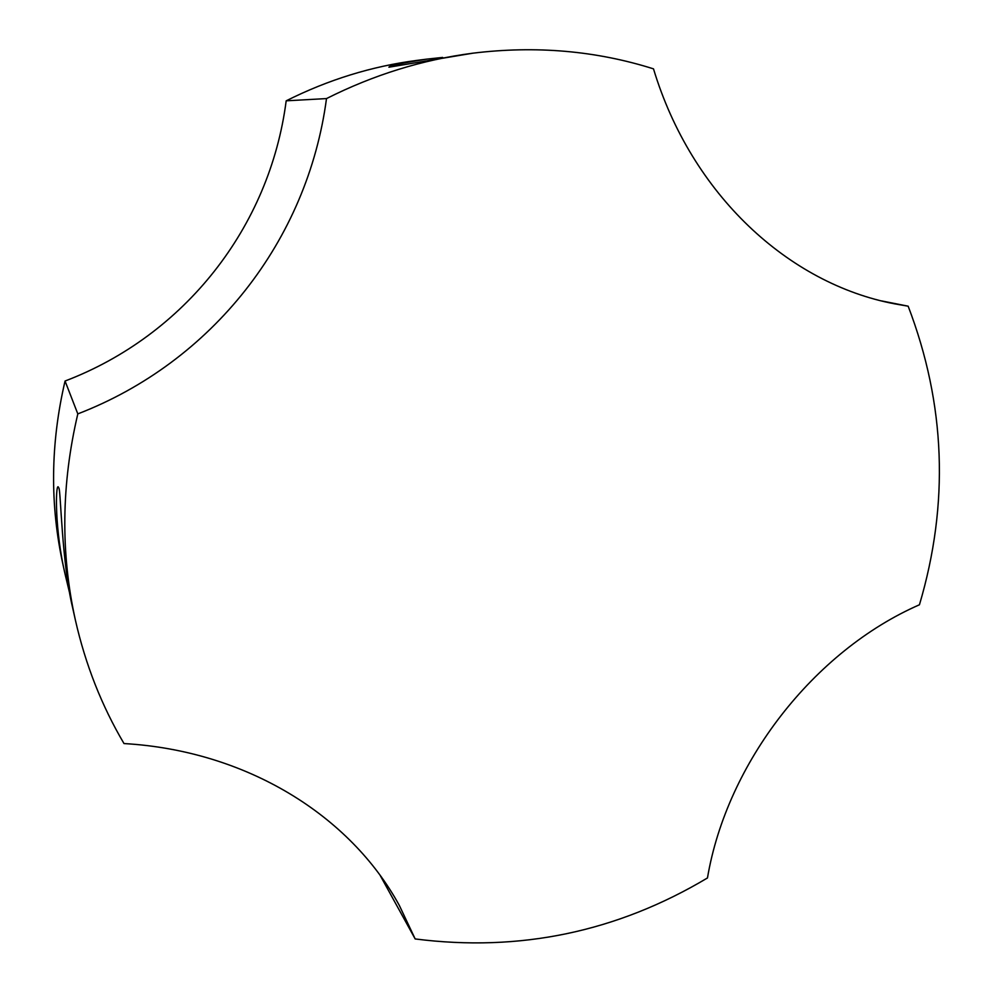 <?xml version="1.0" encoding="UTF-8"?>
<svg xmlns="http://www.w3.org/2000/svg" width="993" height="993" viewBox="0 0 993 993"><rect width="100%" height="100%" fill="white"/><g stroke="black" fill="none" stroke-linecap="round" stroke-linejoin="round"><path stroke-width="1.49" d="M881.635 300.929L908.161 306.192C945.621 404.225 949.382 503.761 919.444 604.774C813.95 650.862 726.975 762.624 707.463 877.961C616.976 931.943 519.55 952.262 415.173 938.944L399.372 905.517C350.231 815.476 246.587 750.646 124.001 743.558C101.696 705.775 85.51 664.677 75.431 620.277L72.551 607.406C61.864 562.733 60.747 490.976 58.947 488.134L58.19 486.855C55.596 484.497 54.478 530.076 65.563 576.188L63.167 565.464C49.787 505.077 50.42 443.598 65.054 381.027C184.648 335.497 269.86 227.124 286.183 100.827L326.498 98.58C373.641 74.847 422.422 59.729 472.867 53.188L388.896 67.214C389.132 65.823 401.768 63.13 426.779 59.133L442.667 57.42M426.779 59.133L417.159 60.362C371.903 66.233 328.249 79.713 286.183 100.827M472.867 53.188C535.773 45.492 595.986 50.705 653.493 68.852C691.5 194.702 788.678 283.775 894.743 303.858L908.161 306.192M65.054 381.027L77.814 413.895C212.154 362.122 307.607 240.629 326.498 98.58M77.814 413.895C61.305 484.174 60.499 552.964 75.431 620.277M380.207 875.491L415.173 938.944M69.733 593.529L65.563 576.188"/></g></svg>
